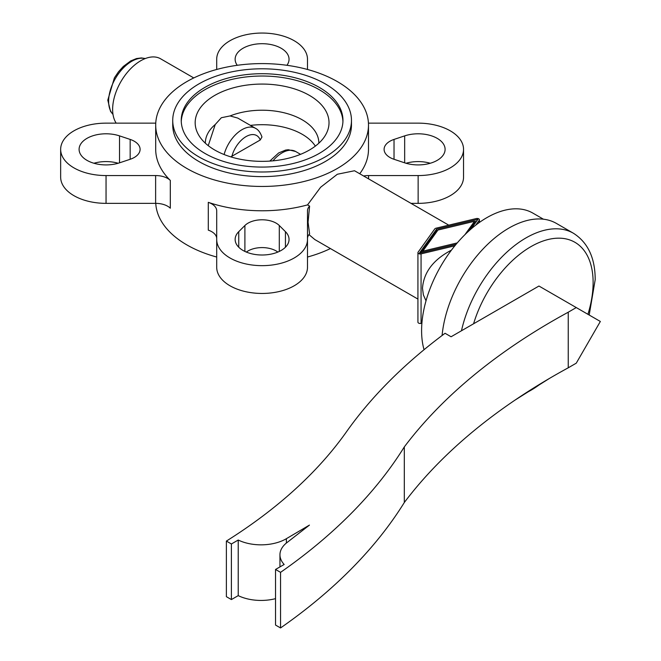 <?xml version="1.0" encoding="UTF-8"?>
<svg xmlns="http://www.w3.org/2000/svg" width="661" height="661" viewBox="0 0 661 661"><rect width="100%" height="100%" fill="white"/><g stroke="black" fill="none" stroke-linecap="round" stroke-linejoin="round"><path stroke-width="0.99" d="M193.772 77.94L160.582 58.779A39.718 22.937 120 0 0 129.977 69.422A39.718 22.937 120 0 0 112.634 109.387A39.718 22.937 120 0 0 116.196 123.144M238.753 231.664A26.952 15.558 0 0 0 235.142 239.447A26.952 15.558 0 0 0 255.121 254.477A26.952 15.558 0 0 0 285.436 247.222A26.952 15.558 0 0 0 289.047 239.447A26.952 15.558 0 0 0 285.436 231.664L279.297 225.517A19.863 11.468 0 0 0 244.9 225.517L238.753 231.664L238.753 247.222M119.525 135.877A26.952 15.558 0 0 0 79.097 149.353A26.952 15.558 0 0 0 92.573 162.829A26.952 15.558 0 0 0 119.525 162.829L130.167 159.284A19.863 11.468 0 0 0 140.099 149.353A19.863 11.468 0 0 0 130.167 139.421L119.525 135.877L119.525 162.829M93.928 163.25A26.952 15.558 180 0 1 118.17 163.25M404.664 162.829A26.952 15.558 0 0 0 445.101 149.353A26.952 15.558 0 0 0 431.616 135.877A26.952 15.558 0 0 0 404.664 135.877L394.03 139.421A19.863 11.468 0 0 0 384.099 149.353A19.863 11.468 0 0 0 394.03 159.284L404.664 162.829L404.664 135.877M286.94 65.299A26.952 15.558 0 0 0 289.047 59.259A26.952 15.558 0 0 0 269.077 44.229A26.952 15.558 0 0 0 238.753 51.475A26.952 15.558 0 0 0 235.142 59.259A26.952 15.558 0 0 0 237.258 65.299M155.756 203.357A106.396 61.423 0 0 0 186.865 244.909A106.396 61.423 0 0 0 216.701 257.03M307.489 257.03A106.396 61.423 0 0 0 330.417 248.561M417.926 299.078L314.801 239.546L308.968 234.614M307.547 204.893A106.396 61.423 180 0 1 208.289 202.34A17.021 9.832 180 0 1 216.701 210.818L216.701 239.447A45.394 26.209 0 0 0 262.095 265.656A45.394 26.209 0 0 0 307.489 239.447L307.489 210.818A17.021 9.832 180 0 1 309.604 206.083L307.547 204.893L320.643 187.228L337.333 174.256L354.519 170.745L448.753 225.153M186.865 168.464A106.396 61.423 0 0 0 337.333 168.464A106.396 61.423 0 0 0 368.491 125.028A106.396 61.423 0 0 0 302.812 68.273A106.396 61.423 0 0 0 186.865 81.592A106.396 61.423 0 0 0 155.699 125.028A106.396 61.423 0 0 0 186.865 168.464M155.756 123.144A17.021 9.832 180 0 1 155.624 123.144L106.049 123.144A45.394 26.209 0 0 0 60.655 149.353A45.394 26.209 0 0 0 106.049 175.562L155.624 175.562A17.021 9.832 180 0 1 170.315 180.42A106.396 61.423 180 0 1 155.699 149.353L155.699 125.028M589.199 315.033L595.197 279.661C595.164 257.964 587.91 242.496 573.434 233.25L556.38 223.401A95.044 54.871 120 0 0 486.694 245.256A95.044 54.871 120 0 0 442.085 335.515M543.441 219.212L532.898 213.123A92.21 53.235 120 0 0 461.841 237.828A92.21 53.235 120 0 0 421.594 330.624A92.21 53.235 120 0 0 424.056 349.71M307.489 238.621A17.021 9.832 180 0 1 309.604 233.878L308.059 222.212L309.604 206.083M451.422 250.147C433.302 259.649 423.66 272.365 422.486 288.287L423.379 294.905L426.015 300.805M172.728 120.393L172.728 125.028A89.375 51.599 0 0 0 227.896 172.695A89.375 51.599 0 0 0 325.295 161.515A89.375 51.599 0 0 0 351.47 125.028L351.47 120.393A89.375 51.599 0 0 0 296.302 72.727A89.375 51.599 0 0 0 198.903 83.906A89.375 51.599 0 0 0 172.728 120.393A89.375 51.599 0 0 0 227.896 168.068A89.375 51.599 0 0 0 325.295 156.88A89.375 51.599 0 0 0 351.47 120.393M309.422 150.03A66.926 38.644 0 0 0 326.146 133.919A66.926 38.644 0 0 0 296.5 89.566A66.926 38.644 0 0 0 214.775 95.391A66.926 38.644 0 0 0 198.044 133.919A66.926 38.644 0 0 0 309.422 150.03M318.842 143.206A56.747 32.761 0 0 0 318.842 142.983A56.747 32.761 0 0 0 288.593 114.006A56.747 32.761 0 0 0 230.086 115.931L237.778 118.088L255.51 128.325A26.952 15.558 120 0 0 224.112 154.525M208.24 145.651L215.246 124.499L221.352 117.724L230.086 115.931M342.935 121.55A80.857 46.683 0 0 0 292.112 79.361A80.857 46.683 0 0 0 204.918 89.698A80.857 46.683 0 0 0 181.263 121.55M319.271 153.402A80.857 46.683 0 0 0 342.96 120.393A80.857 46.683 0 0 0 293.038 77.263A80.857 46.683 0 0 0 204.918 87.384A80.857 46.683 0 0 0 181.238 120.393A80.857 46.683 0 0 0 231.152 163.523A80.857 46.683 0 0 0 319.271 153.402M230.813 156.872L260.236 140L261.963 137.001C260.393 132.539 258.244 129.647 255.51 128.325M464.931 234.663L474.532 221.295L437.962 230.036L422.817 251.155L457.247 242.918M422.817 251.155L422.817 252.304M474.532 221.295L474.532 222.798L468.352 231.416M456.024 244.363L419.405 253.122L436.549 229.218L436.549 230.73L420.71 252.808M436.549 229.218L477.936 219.328L470.896 229.136M476.631 221.146L474.532 221.65M437.656 230.466L436.549 230.73M475.755 225.145L479.25 220.278A2.272 1.314 0 0 0 479.423 219.782A2.272 1.314 0 0 0 476.284 218.568L436.012 228.202A2.272 1.314 0 0 0 434.781 228.913L418.099 252.163A2.272 1.314 0 0 0 417.926 252.667A2.272 1.314 0 0 0 421.065 253.874L454.842 245.801M417.926 252.667L417.926 322.163A2.272 1.314 0 0 0 421.065 323.369L421.9 323.171M250.436 125.4A56.747 32.761 180 0 1 315.338 146.122M215.246 124.499A56.747 32.761 0 0 0 205.356 142.983A56.747 32.761 0 0 0 205.356 143.206M208.289 202.34L208.289 230.144A17.021 9.832 180 0 1 216.701 238.621M60.655 149.353L60.655 177.148A45.394 26.209 0 0 0 106.049 203.357L155.624 203.357A17.021 9.832 180 0 1 170.315 208.215L170.315 180.42M307.489 239.447L307.489 267.242A45.394 26.209 0 0 1 262.095 293.451A45.394 26.209 0 0 1 216.701 267.242L216.701 239.447M307.489 69.471L307.489 59.259A45.394 26.209 0 0 0 262.095 33.05A45.394 26.209 0 0 0 216.701 59.259L216.701 69.471M363.6 175.991A17.021 9.832 180 0 1 368.565 175.562L418.14 175.562A45.394 26.209 0 0 0 463.543 149.353A45.394 26.209 0 0 0 418.14 123.144L368.565 123.144A17.021 9.832 180 0 1 368.441 123.144M411.01 203.357L418.14 203.357A45.394 26.209 0 0 0 463.543 177.148L463.543 149.353M406.028 163.25A26.952 15.558 180 0 1 430.261 163.25M246.346 252.072A19.863 11.468 180 0 1 277.851 252.072M368.491 125.028L368.491 149.353A106.396 61.423 180 0 1 359.733 173.752M238.224 595.635L238.224 540.037A35.463 20.474 0 0 0 286.387 538.69L309.447 525.098L286.37 543.045A35.463 20.474 0 0 0 279.95 554.794A35.463 20.474 0 0 0 284.164 564.477L275.538 569.46L275.538 625.058L280.553 627.95A723.489 417.702 0 0 0 404.317 502.5A709.303 409.514 180 0 1 568.245 367.805L576.268 363.17L600.345 321.469L538.955 286.031L451.083 336.763L445.06 333.284A723.489 417.702 0 0 0 346.356 431.972A632.693 365.285 180 0 1 226.384 541.078L226.384 596.676L231.4 599.568L238.224 595.635A35.463 20.474 0 0 0 275.538 598.651M226.384 541.078L231.4 543.978L231.4 599.568M231.4 543.978L238.224 540.037M280.553 627.95L280.553 572.352A723.489 417.702 0 0 0 404.317 446.902A709.303 409.514 180 0 1 568.245 312.207L568.245 367.805M275.538 569.46L280.553 572.352M404.317 502.5L404.317 446.902M568.245 312.207L576.268 307.572M145.213 58.573A32.629 18.838 120 0 0 131.696 61.324A32.629 18.838 120 0 0 108.619 101.282A32.629 18.838 120 0 0 112.998 114.361M587.926 314.297A87.954 50.781 120 0 0 593.124 282.553A87.954 50.781 120 0 0 543.21 240.968A87.954 50.781 120 0 0 473.582 323.766M573.434 233.25A95.044 54.871 120 0 0 461.469 330.764M269.804 161.094L278.678 152.931L285.602 150.08L288.345 149.741L295.632 151.493A26.952 15.558 120 0 0 272.985 160.838M260.236 140A21.276 12.286 120 0 0 246.049 136.612A21.276 12.286 120 0 0 231.862 156.384M155.624 203.357L155.624 175.562M285.436 231.664L285.436 247.222M279.297 251.428L279.297 225.517M106.049 203.357L106.049 175.562M418.14 203.357L418.14 175.562M421.065 253.874L421.065 323.369M479.25 222.55L479.25 220.278M368.565 175.562L368.565 178.858M525.71 393.031A87.954 50.781 120 0 0 541.326 383.256M394.03 159.284L394.03 139.421M244.9 225.517L244.9 251.428M130.167 139.421L130.167 159.284M286.387 538.69L286.387 543.036M145.296 58.532L141.371 57.937L136.521 58.548L130.738 60.919L123.318 66.447L118.526 71.743L114.403 77.841L107.793 100.125L110.527 111.354L113.014 114.46M300.557 154.335L295.632 151.493M479.423 222.427L479.423 219.782M549.531 378.373L515.126 400.037M279.95 566.907L279.95 554.794"/></g></svg>
